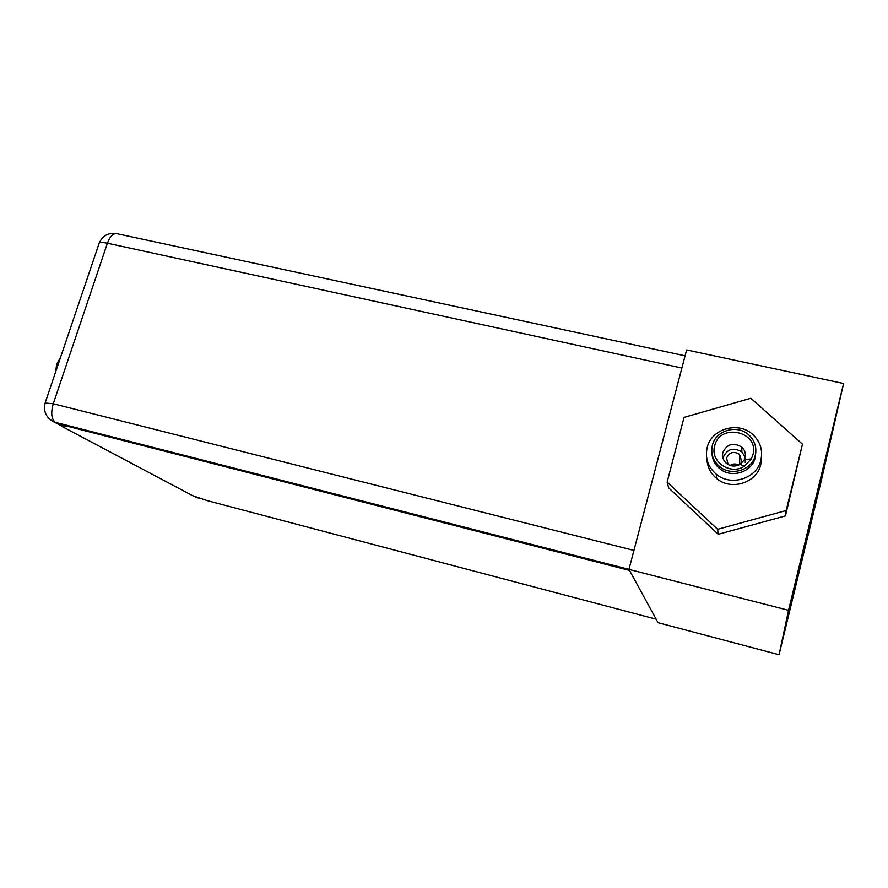 <?xml version="1.0" encoding="UTF-8"?>
<svg xmlns="http://www.w3.org/2000/svg" width="888" height="888" viewBox="0 0 888 888"><rect width="100%" height="100%" fill="white"/><g stroke="black" fill="none" stroke-linecap="round" stroke-linejoin="round"><path stroke-width="1.33" d="M779.065 654.722L821.056 481.662L843.6 383.505L788.533 610.3L779.065 654.722L658.064 622.699L628.948 569.397L788.533 610.3M789.543 611.466L791.785 602.12L789.543 611.466M828.959 444.266L832.1 431.135L828.959 444.266M628.948 569.397L686.624 349.95L843.6 383.505M790.031 609.235L787.323 620.523L790.031 609.235M830.213 438.75L826.417 454.612L830.213 438.75M656.154 619.202L206.982 500.566L192.629 495.671L62.593 426.762L61.239 425.374L68.654 426.562L629.503 570.407M629.093 569.652L68.831 426.018L61.294 425.197M56.455 364.713L57.454 363.88L56.044 370.685M761.46 457.109L760.75 464.613C756.92 482.906 731.079 490.986 716.694 478.521C710.644 473.471 707.403 467.132 706.97 459.496M716.239 474.192C707.947 466.977 704.928 458.13 707.159 447.674C711.266 428.538 738.96 420.79 753.224 434.942C760.394 442.013 762.959 450.383 760.905 460.073C757.02 478.621 730.813 486.824 716.239 474.192L716.694 478.521M712.01 453.812C712.442 459.74 715.007 464.679 719.691 468.62C731.235 478.754 752.136 472.283 755.244 457.52L755.832 451.859M719.48 466.478C712.964 460.728 710.589 453.713 712.354 445.432C715.617 430.203 737.606 423.965 749.028 435.131C754.844 440.781 756.931 447.508 755.277 455.3C752.158 470.152 731.101 476.678 719.48 466.478L719.691 468.62M714.685 445.965C719.68 422.455 759.662 431.435 752.913 454.756L751.37 458.796L744.399 466.189C730.391 475.646 709.856 461.505 714.685 445.965M744.222 460.017L740.17 464.324C735.364 466.888 730.78 466.566 726.44 463.358C723.143 460.384 721.944 456.765 722.843 452.525C727.017 443.945 733.322 442.124 741.769 447.086C744.877 450.027 745.998 453.557 745.121 457.675L744.222 460.017L751.37 458.796M741.769 447.086L741.891 451.914C733.555 447.019 727.339 448.806 723.221 457.276L723.021 458.308M741.891 451.914L745.199 457.342M745.498 459.795L745.187 462.359M728.105 464.513L726.595 458.053C729.425 452.203 733.721 450.949 739.493 454.312L741.802 461.582M730.158 465.434C732.933 463.625 735.797 463.503 738.738 465.068M667.143 482.117L668.697 487.912L718.226 534.299L785.458 515.895L802.475 444.167L750.837 398.257L684.038 417.393L667.143 482.117L717.604 529.315L786.146 510.522L802.475 444.167M785.458 515.895L786.146 510.522M718.226 534.299L717.604 529.315M196.781 497.391L198.579 498.024M194.761 496.625L197.846 497.891M685.081 355.811L116.939 233.699C113.209 233.111 110.034 236.286 107.404 243.212L53.269 403.751L633.932 550.427M681.873 368.032L107.404 243.212C103.03 242.302 100.3 242.246 99.223 243.046L98.945 243.856M45.11 403.008L53.269 403.751C50.683 412.976 51.393 419.169 55.4 422.344L51.36 420.49M628.959 569.352L55.4 422.344L61.161 425.408M59.285 361.094L57.276 367.055M57.454 363.88L60.34 357.997M194.972 496.714L199.334 498.279M61.105 425.718L53.58 421.722C45.865 417.393 43.09 411.011 45.255 402.575L99.223 243.046C102.553 235.697 108.292 232.545 116.428 233.588M60.462 357.642L56.71 364.091L55.589 372.05M740.17 464.324L744.399 466.189M739.493 454.312L739.804 464.535"/></g></svg>
